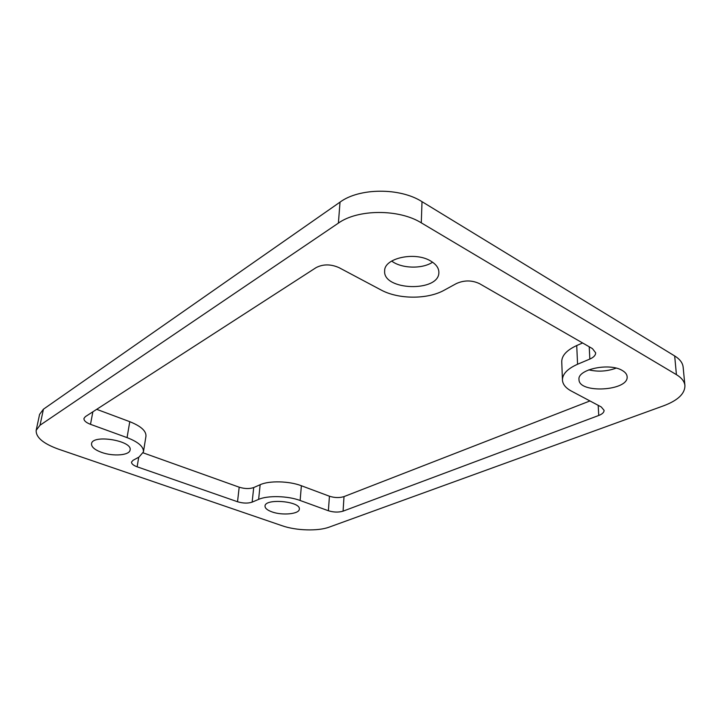 <?xml version="1.0" encoding="UTF-8"?>
<svg xmlns="http://www.w3.org/2000/svg" width="721" height="721" viewBox="0 0 721 721"><rect width="100%" height="100%" fill="white"/><g stroke="black" fill="none" stroke-linecap="round" stroke-linejoin="round"><path stroke-width="1.08" d="M577.575 364.249C567.499 368.755 562.452 374.01 562.443 380.021L561.749 361.699C561.758 355.552 566.751 350.172 576.728 345.539L577.575 364.249L589.85 359.049C593.707 357.337 595.645 355.264 595.654 352.812L592.446 348.631L479.474 283.632C471.894 280.099 464.189 280.072 456.375 283.56L444.271 290.175C427.535 299.612 398.316 299.431 380.985 289.941L339.041 267.653C330.759 264.012 323.107 264.003 316.086 267.626L85.339 416.666L83.951 418.459C83.798 420.622 85.979 422.587 90.495 424.327L127.058 437.611L129.771 421.677C140.946 426.147 146.336 431.014 145.948 436.286L143.434 451.905C143.794 446.759 138.342 442 127.058 437.611M96.695 409.33L129.771 421.677M143.434 451.905L139.054 457.033L133.034 460.322L131.537 462.053C131.447 463.81 133.313 465.396 137.143 466.811L237.524 501.744L239.192 487.189C244.689 488.874 249.529 488.991 253.711 487.558L260.155 484.719C269.122 480.528 289.184 481.006 301.387 485.747L329.434 496.219C334.643 497.869 339.51 497.995 344.016 496.598L589.949 400.948M143.182 452.86L239.192 487.189M684.923 385.573C684.986 393.648 677.929 400.371 663.753 405.743L329.173 527.132C318.015 531.341 296.142 530.674 282.172 525.753L58.41 449.129C43.161 443.586 35.744 437.305 36.185 430.275L40.015 425.237L338.392 223.122L340.024 202.132C359.256 187.83 399.957 187.469 422.01 201.673L674.676 355.949C679.867 359.184 682.688 362.897 683.138 367.097L684.923 385.573C684.49 381.472 681.651 377.831 676.424 374.65L674.676 355.949M36.185 430.275L39.592 414.368L43.431 409.204L340.024 202.132M101.625 452.4C94.703 449.841 91.342 446.957 91.54 443.748C92.324 434.024 132.817 440.693 130.077 450.012C129.618 455.357 113.269 456.672 101.625 452.4M576.728 345.539L582.595 342.962M432.573 262.201C422.182 269.212 401.444 268.609 391.674 261.047M616.122 368.134C607.109 371.423 597.997 371.991 588.787 369.846M422.01 201.673L421.289 222.843L676.424 374.65M421.289 222.843C398.974 208.847 357.796 209.108 338.392 223.122M562.443 380.021C562.722 384.329 565.697 388.015 571.374 391.079L601.251 406.95L604.099 410.366C604.081 412.385 602.296 414.088 598.745 415.476L598.196 405.328M344.016 496.598L343.07 511.153L598.745 415.476M343.07 511.153C338.528 512.496 333.634 512.361 328.388 510.747L329.434 496.219M301.387 485.747L300.125 500.482L328.388 510.747M300.125 500.482C287.832 495.832 267.626 495.318 258.623 499.383L260.155 484.719M253.711 487.558L252.143 502.131L258.623 499.383M252.143 502.131C247.934 503.519 243.067 503.393 237.524 501.744M430.698 261.02C436.133 264.256 438.855 268.041 438.864 272.385C439.332 292.429 382.572 290.689 384.663 270.817C384.104 258.127 415.053 251.259 430.698 261.02M271.907 511.865C267.284 510.18 264.986 508.251 265.022 506.079C264.895 498.049 300.954 501.293 299.314 509.152C299.386 514.064 282.217 515.704 271.907 511.865M622.349 370.522C625.341 372.27 626.928 374.298 627.126 376.614C628.919 391.034 578.566 393.882 578.999 379.525C577.233 369.386 609.578 362.411 622.349 370.522M92.856 411.808L90.495 424.327M138.711 457.213L137.143 466.811M43.431 409.204L40.015 425.237M589.85 359.049L589.219 346.774"/></g></svg>

